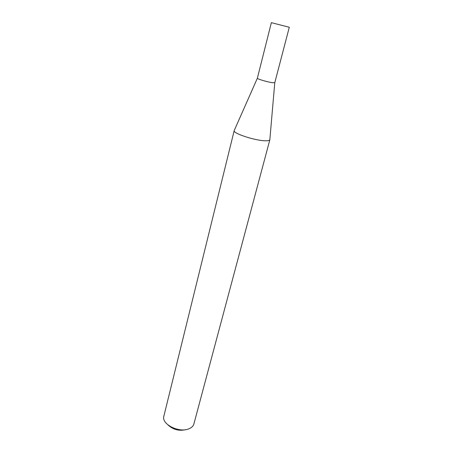 <?xml version="1.0" encoding="UTF-8"?>
<svg xmlns="http://www.w3.org/2000/svg" width="453" height="453" viewBox="0 0 453 453"><rect width="100%" height="100%" fill="white"/><g stroke="black" fill="none" stroke-linecap="round" stroke-linejoin="round"><path stroke-width="0.68" d="M271.353 22.656L257.372 78.188C256.755 78.879 267.814 82.157 272.683 82.718L274.801 82.661L289.297 27.265L271.353 22.656L289.297 27.265M257.366 78.227L234.201 130.589C232.536 133.273 255.249 140.741 265.418 140.775C268.142 140.832 269.626 140.487 269.863 139.745L193.907 423.9C193.318 425.99 191.721 427.592 189.122 428.714C179.354 433.334 161.092 424.133 163.861 416.188L234.201 130.589M186.087 429.58C179.218 431.279 173.182 429.727 167.978 424.931M274.778 82.701L269.863 139.416"/></g></svg>
